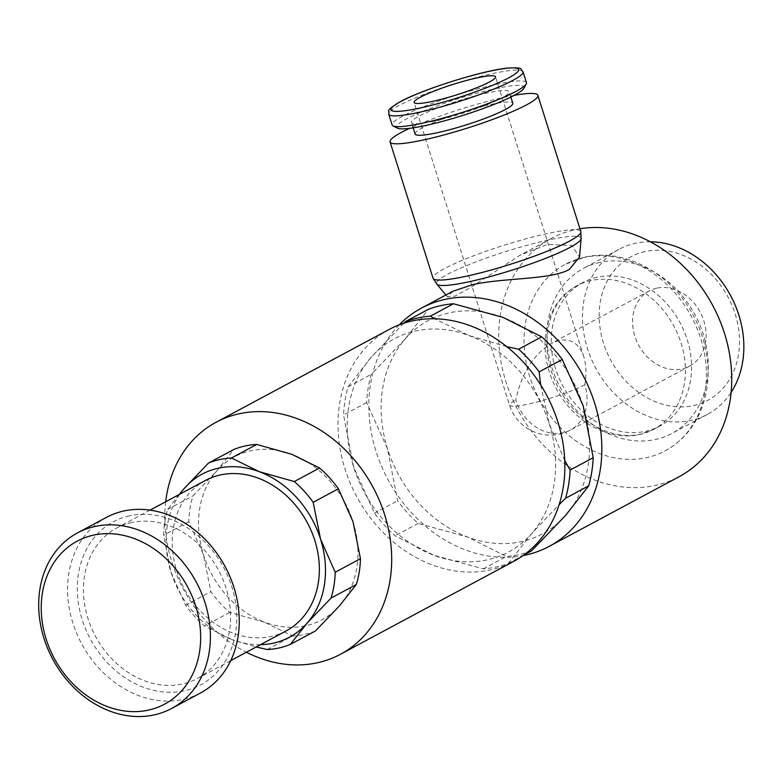 <?xml version="1.0" encoding="UTF-8"?>
<svg xmlns="http://www.w3.org/2000/svg" width="783" height="783" viewBox="0 0 783 783"><rect width="100%" height="100%" fill="white"/><g stroke="black" fill="none" stroke-linecap="round" stroke-linejoin="round"><path stroke-width="0.59" stroke-dasharray="3.92 2.94" d="M106.341 517.436A99.607 81.461 -118.2 0 0 76.744 633.516A99.607 81.461 -118.2 0 0 183.114 699.415A99.607 81.461 -118.2 0 0 200.487 692.994M129.44 515.811A92.492 75.648 -118.2 0 0 82.225 619.764A92.492 75.648 -118.2 0 0 184.602 690.753A92.492 75.648 -118.2 0 0 231.817 586.8A92.492 75.648 -118.2 0 0 129.44 515.811M205.43 480.449A85.376 69.824 -118.2 0 0 180.061 579.949A85.376 69.824 -118.2 0 0 271.231 636.432A85.376 69.824 -118.2 0 0 286.118 630.932M131.564 522.545A85.376 69.824 -118.2 0 0 116.677 528.036A85.376 69.824 -118.2 0 0 91.308 627.545A85.376 69.824 -118.2 0 0 182.478 684.019A85.376 69.824 -118.2 0 0 197.365 678.528A85.376 69.824 -118.2 0 0 222.734 579.019A85.376 69.824 -118.2 0 0 131.564 522.545M389.229 329.418A131.622 107.653 -118.2 0 0 350.118 482.817A131.622 107.653 -118.2 0 0 490.677 569.887A131.622 107.653 -118.2 0 0 513.628 561.411M165.693 501.756A131.622 107.653 -118.2 0 0 246.391 652.239M579.939 228.783A135.185 110.56 -118.2 0 0 574.918 229.742A135.185 110.56 -118.2 0 0 551.349 238.443A135.185 110.56 -118.2 0 0 511.182 395.992A135.185 110.56 -118.2 0 0 655.537 485.421A135.185 110.56 -118.2 0 0 679.106 476.72M399.242 324.828A135.185 110.56 -118.2 0 0 387.908 479.48A135.185 110.56 -118.2 0 0 522.995 555.617M452.897 291.237L447.553 296.923L455.197 296.052L471.327 287.097L519.912 255.307L547.591 244.394L571.766 245.51L579.518 257.059M597.126 277.26A81.432 66.594 -118.2 0 0 582.924 282.506A81.432 66.594 -118.2 0 0 558.729 377.406A81.432 66.594 -118.2 0 0 645.681 431.276A81.432 66.594 -118.2 0 0 659.883 426.03A81.432 66.594 -118.2 0 0 684.078 331.131A81.432 66.594 -118.2 0 0 597.126 277.26M590.95 280.578A81.432 66.594 -118.2 0 0 576.748 285.815A81.432 66.594 -118.2 0 0 552.553 380.724A81.432 66.594 -118.2 0 0 639.505 434.585A81.432 66.594 -118.2 0 0 653.707 429.348A81.432 66.594 -118.2 0 0 677.902 334.439A81.432 66.594 -118.2 0 0 590.95 280.578M599.67 262.432A93.608 76.558 -118.2 0 0 583.345 268.461A93.608 76.558 -118.2 0 0 555.529 377.553A93.608 76.558 -118.2 0 0 655.498 439.478A93.608 76.558 -118.2 0 0 671.814 433.459A93.608 76.558 -118.2 0 0 699.63 324.358A93.608 76.558 -118.2 0 0 599.67 262.432M650.36 241.79A93.608 76.558 -118.2 0 0 635.258 243.347A93.608 76.558 -118.2 0 0 618.932 249.376A93.608 76.558 -118.2 0 0 591.126 358.477A93.608 76.558 -118.2 0 0 691.086 420.402A93.608 76.558 -118.2 0 0 707.411 414.373A93.608 76.558 -118.2 0 0 731.107 392.391M645.065 251.558A81.432 66.594 -118.2 0 0 603.497 343.071A81.432 66.594 -118.2 0 0 693.63 405.565A81.432 66.594 -118.2 0 0 735.198 314.052A81.432 66.594 -118.2 0 0 645.065 251.558M403.725 323.242L371.289 357.136A120.954 98.922 -118.2 0 0 353.622 466.962A120.954 98.922 -118.2 0 0 433.753 555.245L483.268 568.879A131.622 107.653 -118.2 0 0 496.089 566.99A131.622 107.653 -118.2 0 0 508.363 563.359L531.569 533.693A120.954 98.922 -118.2 0 0 549.235 423.867A120.954 98.922 -118.2 0 0 469.095 335.584A120.954 98.922 -118.2 0 0 415.362 331.033A120.954 98.922 -118.2 0 0 371.289 357.136L348.083 386.792A131.622 107.653 -118.2 0 0 343.551 414.961L353.622 466.962L374.509 513.159A131.622 107.653 -118.2 0 0 395.072 535.807L433.753 555.245A120.954 98.922 -118.2 0 0 487.496 559.796A120.954 98.922 -118.2 0 0 531.569 533.693L559.14 504.595M483.268 568.879L506.356 556.498L467.666 537.06A120.954 98.922 61.8 0 1 387.536 448.776A120.954 98.922 61.8 0 1 405.202 338.951A120.954 98.922 61.8 0 1 449.276 312.848A120.954 98.922 61.8 0 1 503.019 317.399A120.954 98.922 61.8 0 1 583.149 405.682A120.954 98.922 61.8 0 1 565.483 515.508A120.954 98.922 61.8 0 1 521.409 541.611A120.954 98.922 61.8 0 1 467.666 537.06L418.161 523.426A131.622 107.653 61.8 0 1 397.607 500.777L387.536 448.776L366.64 402.579A131.622 107.653 61.8 0 1 371.171 374.411L405.202 338.951L428.409 309.285M531.451 550.968A131.622 107.653 61.8 0 1 519.178 554.609A131.622 107.653 61.8 0 1 506.356 556.498M267.277 649.518L292.529 635.972L264.732 622.27A92.492 75.648 61.8 0 1 203.453 554.755A92.492 75.648 61.8 0 1 216.969 470.769A92.492 75.648 61.8 0 1 250.668 450.812A92.492 75.648 61.8 0 1 291.765 454.287A92.492 75.648 61.8 0 1 353.045 521.801A92.492 75.648 61.8 0 1 339.528 605.788A92.492 75.648 61.8 0 1 305.83 625.744A92.492 75.648 61.8 0 1 264.732 622.27L229.722 612.423A99.607 81.461 61.8 0 1 210.872 591.654L203.453 554.755L188.82 521.732A99.607 81.461 61.8 0 1 192.98 495.884L216.969 470.769L233.735 449.52M315.539 630.902A99.607 81.461 61.8 0 1 304.342 634.406A99.607 81.461 61.8 0 1 292.529 635.972M260.485 644.683A92.492 75.648 61.8 0 1 232.257 639.682L256.178 646.993M514.108 95.379A77.478 10.032 -17.5 0 0 503.254 97.562A77.478 10.032 -17.5 0 0 409.548 128.353M581.103 238.854A75.785 9.817 -17.5 0 0 581.143 238.619A75.785 9.817 -17.5 0 0 547.239 240.264A75.785 9.817 -17.5 0 0 447.533 274.373A75.785 9.817 -17.5 0 0 436.806 284.131A75.785 9.817 -17.5 0 0 436.973 284.307M583.687 257.538A105.793 86.522 -118.2 0 0 565.238 264.351A105.793 86.522 -118.2 0 0 533.8 387.644A105.793 86.522 -118.2 0 0 646.768 457.624A105.793 86.522 -118.2 0 0 665.217 450.812A105.793 86.522 -118.2 0 0 700.775 338.736A105.793 86.522 -118.2 0 0 583.687 257.538M526.46 82.616A70.441 9.122 -17.5 0 0 495.003 84.642A70.441 9.122 -17.5 0 0 425.541 105.969A70.441 9.122 -17.5 0 0 392.107 124.977M523.944 88.254A66.917 8.672 -17.5 0 0 494.269 88.929A66.917 8.672 -17.5 0 0 424.738 110.609A66.917 8.672 -17.5 0 0 397.412 128.158M415.107 134.03A51.228 6.636 162.5 0 1 439.429 120.21A51.228 6.636 162.5 0 1 489.943 104.697A51.228 6.636 162.5 0 1 512.816 103.229M434.359 121.052A51.228 6.636 -17.5 0 0 484.873 105.539A51.228 6.636 -17.5 0 0 509.195 91.719A51.228 6.636 -17.5 0 0 486.312 93.197A51.228 6.636 -17.5 0 0 435.798 108.71A51.228 6.636 -17.5 0 0 411.486 122.53A51.228 6.636 -17.5 0 0 434.359 121.052M656.624 288.193A42.693 34.912 -118.2 0 0 649.176 290.943A42.693 34.912 -118.2 0 0 636.491 340.693A42.693 34.912 -118.2 0 0 682.081 368.93A42.693 34.912 -118.2 0 0 689.52 366.18A42.693 34.912 -118.2 0 0 702.204 316.43A42.693 34.912 -118.2 0 0 656.624 288.193M559.209 340.429L551.203 343.473C533.233 354.748 521.419 373.589 515.762 400.015A42.693 34.912 -118.2 0 0 563.016 432.774A42.693 34.912 -118.2 0 0 570.455 430.024A42.693 34.912 -118.2 0 0 584.803 384.796C586.584 374.098 586.252 364.751 583.805 356.745C579.263 343.747 571.061 338.305 559.209 340.429M178.994 494.621L167.728 509.43A99.607 81.461 -118.2 0 0 163.569 535.269L170.978 572.167L185.61 605.19A99.607 81.461 -118.2 0 0 204.471 625.969L232.257 639.682A92.492 75.648 61.8 0 1 170.978 572.167A92.492 75.648 61.8 0 1 179.787 494.19M167.728 509.43L192.98 495.884M188.82 521.732L163.569 535.269M185.61 605.19L210.872 591.654M229.722 612.423L204.471 625.969M564.749 460.531L549.235 423.867L540.652 384.844M506.797 346.673L469.095 335.584L434.536 318.769M348.083 386.792L371.171 374.411M366.64 402.579L343.551 414.961M374.509 513.159L397.607 500.777M418.161 523.426L395.072 535.807M523.573 555.196L508.363 563.359M580.82 231.582A77.478 10.032 -17.5 0 0 546.211 233.814A77.478 10.032 -17.5 0 0 444.264 268.686A77.478 10.032 -17.5 0 0 433.028 278.18M523.044 71.782A70.441 9.122 -17.5 0 0 491.587 73.808A70.441 9.122 -17.5 0 0 398.909 105.509A70.441 9.122 -17.5 0 0 388.691 114.142M584.803 384.796A42.693 5.53 162.5 0 1 539.83 401.239A42.693 5.53 162.5 0 1 509.576 405.242A42.693 5.53 162.5 0 1 515.762 400.015M150.042 510.144L116.677 528.036M551.349 238.443L519.912 255.307M582.924 282.506L576.748 285.815C556.312 297.491 546.348 318.064 546.867 347.564C547.718 361.55 551.604 375.067 558.553 388.123C566.716 403.059 577.443 414.863 590.734 423.534C607.755 434.095 624.345 437.658 640.523 434.213L653.707 429.348L659.883 426.03M618.932 249.376L583.345 268.461M665.217 450.812C684.714 439.948 697.78 423.055 704.406 400.133C708.331 385.872 709.114 370.966 706.775 355.404C704.7 341.907 700.423 328.977 693.953 316.616C672.391 274.099 624.961 247.555 584.695 257.167L565.238 264.351M510.868 97.043L509.195 91.719M649.176 290.943L551.203 343.473M689.52 366.18L570.455 430.024A42.693 42.693 0 0 1 509.576 405.242L414.109 102.465M583.805 356.745L495.531 76.793M413.16 127.844L411.486 122.53M447.553 296.923L445.919 294.985M707.411 414.373L671.814 433.459M230.74 660.627L197.365 678.528"/><path stroke-width="1.17" d="M94.851 526.499A99.607 81.461 -118.2 0 0 77.478 532.91A99.607 81.461 -118.2 0 0 47.88 648.999A99.607 81.461 -118.2 0 0 154.251 714.889A99.607 81.461 -118.2 0 0 171.624 708.478A99.607 81.461 -118.2 0 0 201.211 592.388A99.607 81.461 -118.2 0 0 94.851 526.499M93.363 535.161A92.492 75.648 -118.2 0 0 46.148 639.104A92.492 75.648 -118.2 0 0 148.516 710.093A92.492 75.648 -118.2 0 0 195.74 606.15A92.492 75.648 -118.2 0 0 93.363 535.161M171.624 708.478L200.487 692.994A99.607 81.461 -118.2 0 0 230.075 576.914A99.607 81.461 -118.2 0 0 123.714 511.015A99.607 81.461 -118.2 0 0 106.341 517.436L77.478 532.91M230.74 660.627L286.118 630.932A85.376 69.824 -118.2 0 0 311.487 531.432A85.376 69.824 -118.2 0 0 220.317 474.948A85.376 69.824 -118.2 0 0 205.43 480.449L150.042 510.144M246.391 652.239A131.622 107.653 -118.2 0 0 317.497 662.751A131.622 107.653 -118.2 0 0 340.448 654.275L513.628 561.411A131.622 107.653 -118.2 0 0 552.739 408.012A131.622 107.653 -118.2 0 0 412.181 320.942A131.622 107.653 -118.2 0 0 389.229 329.418L216.049 422.282A131.622 107.653 -118.2 0 0 165.693 501.756M340.448 654.275A131.622 107.653 -118.2 0 0 379.559 500.875A131.622 107.653 -118.2 0 0 239.001 413.806A131.622 107.653 -118.2 0 0 216.049 422.282M522.995 555.617A135.185 110.56 -118.2 0 0 525.647 555.069A135.185 110.56 -118.2 0 0 549.226 546.358A135.185 110.56 -118.2 0 0 589.384 388.818A135.185 110.56 -118.2 0 0 445.038 299.39A135.185 110.56 -118.2 0 0 421.46 308.091A135.185 110.56 -118.2 0 0 399.242 324.828M581.133 238.727L579.518 257.059L569.358 269.401C550.968 279.981 503.391 277.632 472.364 284.738L452.897 291.237L421.46 308.091M434.536 318.769L430.415 316.146A131.622 107.653 -118.2 0 0 417.593 318.035A131.622 107.653 -118.2 0 0 405.32 321.666L428.409 309.285A131.622 107.653 61.8 0 1 440.682 305.654A131.622 107.653 61.8 0 1 453.504 303.765L503.019 317.399L541.699 336.837A131.622 107.653 61.8 0 1 562.263 359.485L583.149 405.682L593.22 457.673A131.622 107.653 61.8 0 1 588.689 485.851L565.483 515.508L531.451 550.968L523.573 555.196M405.32 321.666L403.725 323.242M208.484 463.056L184.494 488.181A92.492 75.648 61.8 0 1 218.193 468.224A92.492 75.648 61.8 0 1 259.29 471.699L231.494 457.986A99.607 81.461 -118.2 0 0 219.68 459.562A99.607 81.461 -118.2 0 0 208.484 463.056L233.735 449.52A99.607 81.461 61.8 0 1 244.942 446.016A99.607 81.461 61.8 0 1 256.755 444.45L291.765 454.287L319.552 467.999A99.607 81.461 61.8 0 1 338.413 488.768L353.045 521.801L360.454 558.69A99.607 81.461 61.8 0 1 356.304 584.539L339.528 605.788L315.539 630.902L290.287 644.448L307.053 623.199A92.492 75.648 61.8 0 1 273.355 643.156A92.492 75.648 61.8 0 1 260.485 644.683M256.178 646.993L267.277 649.518A99.607 81.461 -118.2 0 0 279.081 647.952A99.607 81.461 -118.2 0 0 290.287 644.448M409.548 128.353A77.478 10.032 -17.5 0 0 390.071 141.929A77.478 10.032 -17.5 0 0 424.67 139.697A77.478 10.032 -17.5 0 0 501.081 116.236A77.478 10.032 -17.5 0 0 537.862 95.33A77.478 10.032 -17.5 0 0 514.108 95.379M580.82 231.582A77.478 10.032 -17.5 0 1 569.584 241.076A77.478 10.032 -17.5 0 1 467.637 275.949A77.478 10.032 -17.5 0 1 433.028 278.18L436.973 284.307A75.785 9.817 -17.5 0 0 470.387 281.479A75.785 9.817 -17.5 0 0 570.093 247.369A75.785 9.817 -17.5 0 0 581.103 238.854L580.82 231.582L537.862 95.33M388.691 114.142L392.107 124.977A70.441 9.122 -17.5 0 0 393.046 125.926A70.441 9.122 -17.5 0 0 423.564 122.951A70.441 9.122 -17.5 0 0 526.245 83.928A70.441 9.122 -17.5 0 0 526.46 82.616L523.044 71.782C519.706 69.266 525.256 67.084 507.218 68.121C482.494 70.519 422.301 89.438 400.093 101.78C383.122 112.253 390.423 110.109 388.691 114.142A70.441 9.122 -17.5 0 0 420.158 112.116A70.441 9.122 -17.5 0 0 512.836 80.414A70.441 9.122 -17.5 0 0 523.044 71.782M393.046 125.926L397.412 128.158A66.917 8.672 -17.5 0 0 426.402 125.319A66.917 8.672 -17.5 0 0 523.944 88.254L526.245 83.928M510.868 97.043L512.816 103.229A51.228 6.636 162.5 0 1 488.504 117.049A51.228 6.636 162.5 0 1 437.991 132.562A51.228 6.636 162.5 0 1 415.107 134.03L413.16 127.844M489.346 82.029A42.693 5.53 162.5 0 1 444.362 98.472A42.693 5.53 162.5 0 1 414.109 102.465A42.693 5.53 162.5 0 1 420.305 97.239A42.693 5.53 162.5 0 1 465.278 80.796A42.693 5.53 162.5 0 1 495.531 76.793A42.693 5.53 162.5 0 1 489.346 82.029M320.57 539.213A92.492 75.648 61.8 0 1 307.053 623.199L331.043 598.075A99.607 81.461 -118.2 0 0 335.202 572.236L320.57 539.213L313.151 502.314A99.607 81.461 -118.2 0 0 294.3 481.545L259.29 471.699A92.492 75.648 61.8 0 1 320.57 539.213M179.787 494.19A92.492 75.648 61.8 0 1 184.494 488.181L178.994 494.621M231.494 457.986L256.755 444.45M319.552 467.999L294.3 481.545M313.151 502.314L338.413 488.768M360.454 558.69L335.202 572.236M331.043 598.075L356.304 584.539M559.14 504.595L565.6 498.233A131.622 107.653 -118.2 0 0 570.132 470.064L564.749 460.531M540.652 384.844L539.164 371.866A131.622 107.653 -118.2 0 0 518.61 349.218L506.797 346.673M430.415 316.146L453.504 303.765M541.699 336.837L518.61 349.218M539.164 371.866L562.263 359.485M593.22 457.673L570.132 470.064M565.6 498.233L588.689 485.851M731.107 392.391A93.608 76.558 -118.2 0 0 730.647 295.69A93.608 76.558 -118.2 0 0 650.36 241.79M549.226 546.358L679.106 476.72A135.185 110.56 -118.2 0 0 720.438 322.009A135.185 110.56 -118.2 0 0 579.939 228.783M508.93 77.713A66.917 8.672 -17.5 0 0 488.758 71.439A66.917 8.672 -17.5 0 0 400.71 101.555A66.917 8.672 -17.5 0 0 420.892 107.829A66.917 8.672 -17.5 0 0 508.93 77.713M445.919 294.985L436.875 284.219M433.028 278.18L390.071 141.929"/></g></svg>
